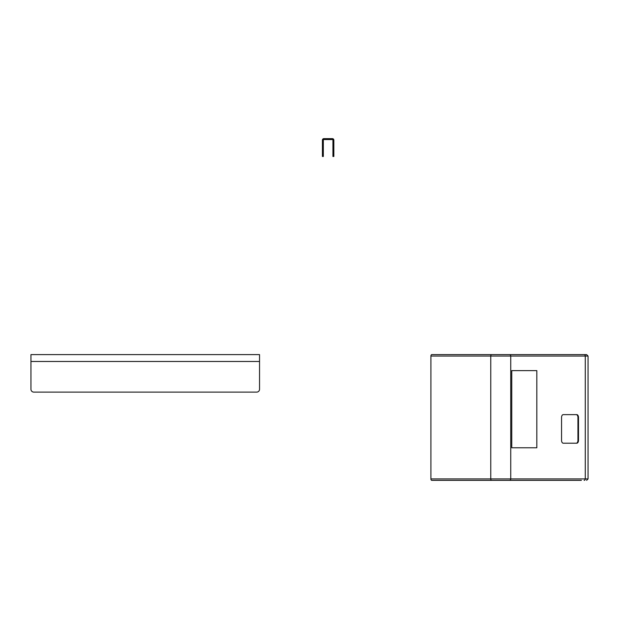 <?xml version="1.0" encoding="UTF-8"?>
<svg xmlns="http://www.w3.org/2000/svg" width="619" height="619" viewBox="0 0 619 619"><rect width="100%" height="100%" fill="white"/><g stroke="black" fill="none" stroke-linecap="round" stroke-linejoin="round"><path stroke-width="0.93" d="M333.842 145.047L333.842 156.483L332.929 156.483L332.929 145.047L333.842 145.047L333.842 140.08A1.431 1.431 0 0 0 332.418 138.648L323.845 138.648A1.431 1.431 0 0 0 322.414 140.08L322.414 145.047L323.327 145.047L323.327 140.08A0.511 0.511 0 0 1 323.845 139.561L332.418 139.561A0.511 0.511 0 0 1 332.929 140.08L332.929 145.047M323.327 145.047L323.327 156.483L322.414 156.483L322.414 145.047M511.758 370.619L511.758 447.777L536.828 447.777L536.828 370.619L511.758 370.619L511.758 447.777L536.828 447.777L536.828 370.619L511.758 370.619M430.909 356.049L430.909 478.92L490.766 478.92L490.766 356.049L430.909 356.049A1.431 0.843 -90 0 1 431.76 354.617L586.619 354.617L588.05 356.049L510.737 356.049L510.737 478.92L585.272 478.92L585.272 356.049A1.431 1.153 -90 0 0 584.119 354.617M581.388 480.352L431.76 480.352A1.431 0.843 -90 0 1 430.909 478.92M569.171 480.352L572.242 480.352M578.494 417.485A2.855 1.695 90 0 0 576.8 414.629L563.251 414.629A2.855 1.695 90 0 0 561.557 417.485L561.557 440.349A2.855 1.695 90 0 0 563.251 443.204L576.8 443.204A2.855 1.695 90 0 0 578.494 440.349L578.494 417.485L577.945 417.485A2.855 1.695 90 0 0 576.25 414.629M563.251 443.204L576.25 443.204A2.855 1.695 90 0 0 577.945 440.349L577.945 417.485M30.95 354.617L259.547 354.617L259.547 389.25A2.855 2.855 0 0 1 256.692 392.113L33.805 392.113A2.855 2.855 0 0 1 30.95 389.25L30.95 354.617M584.119 480.352A1.431 1.153 -90 0 0 585.272 478.92L588.05 478.92L588.05 356.049M491.61 480.352A1.431 0.843 -90 0 1 490.766 478.92L510.737 478.92A1.431 1.153 -90 0 1 509.592 480.352M509.592 354.617A1.431 1.153 -90 0 1 510.737 356.049L490.766 356.049A1.431 0.843 -90 0 1 491.61 354.617M577.945 440.349L578.494 440.349M30.95 361.473L259.547 361.473M588.05 478.92L586.619 480.352"/></g></svg>
